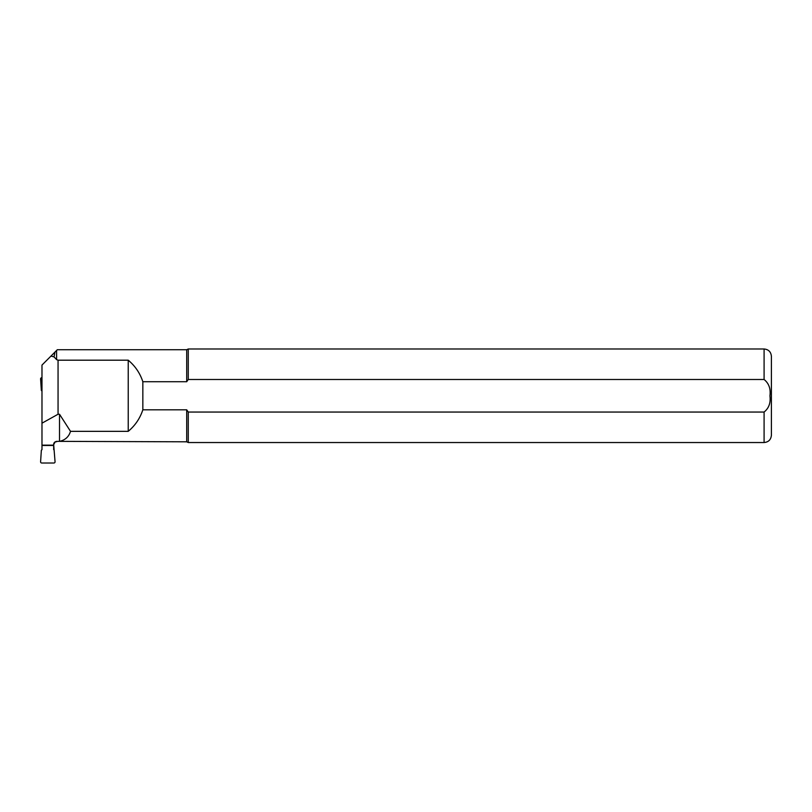 <?xml version="1.0" encoding="UTF-8"?>
<svg xmlns="http://www.w3.org/2000/svg" width="812" height="812" viewBox="0 0 812 812"><rect width="100%" height="100%" fill="white"/><g stroke="black" fill="none" stroke-linecap="round" stroke-linejoin="round"><path stroke-width="1.22" d="M41.98 423.184L41.98 449.645L41.341 450.295L40.6 461.774A1.188 1.167 148.2 0 0 41.767 463.013L53.896 463.013A1.188 1.167 -148.2 0 0 55.054 461.774L53.673 444.59C53.633 442.895 54.607 441.819 56.596 441.352L59.52 441.352L59.52 414.242L58.058 414.242L41.98 423.184L41.98 365.075L50.963 356.092L54.039 356.874L56.596 359.645L58.058 360.193L58.058 414.242M41.98 377.956L41.93 379.783L40.6 378.95L41.341 390.43L41.98 391.079M40.6 378.95A1.188 1.167 -148.2 0 1 41.767 377.722L41.98 377.722M41.341 390.43L41.98 390.237M53.673 449.645L53.673 445.159L41.98 445.159M56.596 441.352L186.699 441.809L186.699 409.806L188.262 412.049L764.092 412.049C768.883 408.213 770.832 402.823 769.938 395.88C770.862 388.857 768.913 383.386 764.092 379.488L188.262 379.488L186.699 381.731L186.699 349.718L57.327 349.718L50.963 356.092M58.058 360.193L128.225 360.193C135.157 365.979 140.029 373.155 142.841 381.731L186.699 381.731L188.262 379.488L188.262 348.987L186.699 349.718M128.225 360.193L128.225 431.345C135.157 425.559 140.029 418.383 142.841 409.806L186.699 409.806M128.225 431.345L70.512 431.345C68.878 436.754 65.214 440.094 59.52 441.352M54.039 356.874L54.952 352.093M53.937 443.535L53.673 444.732C54.911 442.043 55.886 441.068 56.596 441.809M142.841 409.806L142.841 381.731M771.4 435.232L771.4 356.295L771.4 435.232C770.964 439.678 768.528 442.114 764.092 442.54L188.262 442.54L188.262 412.049M188.262 379.488L764.092 379.488L764.092 348.987L188.262 348.987M59.52 414.242L70.512 431.345M56.596 359.645L56.596 350.449M764.092 442.54L764.092 412.049M186.699 441.809L188.262 442.54M764.092 348.987C768.528 349.424 770.964 351.86 771.4 356.295M41.98 445.473L53.673 445.473"/></g></svg>
